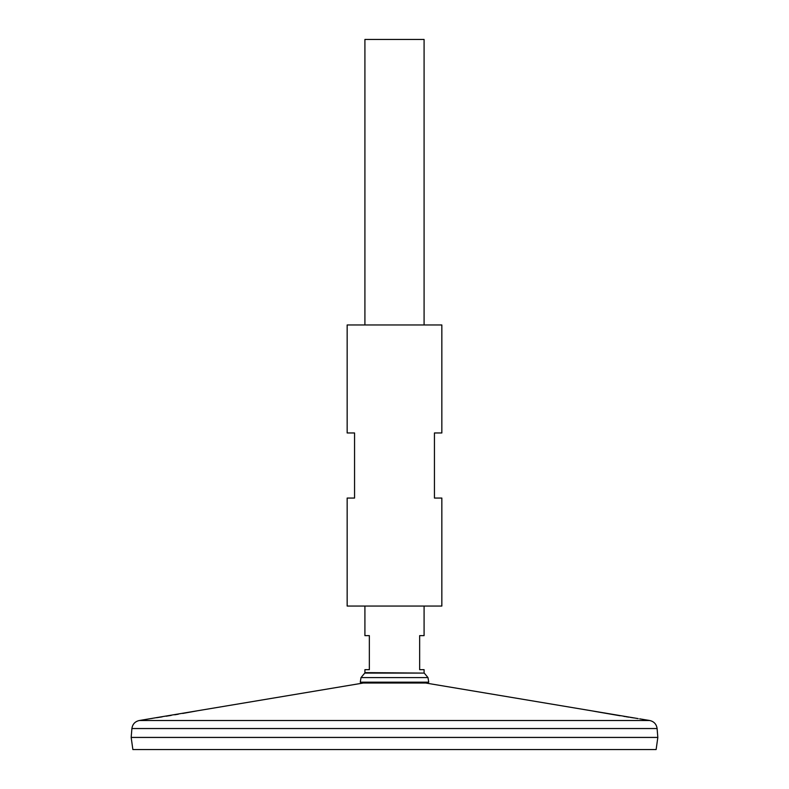 <?xml version="1.0" encoding="UTF-8"?>
<svg xmlns="http://www.w3.org/2000/svg" width="789" height="789" viewBox="0 0 789 789"><rect width="100%" height="100%" fill="white"/><g stroke="black" fill="none" stroke-linecap="round" stroke-linejoin="round"><path stroke-width="1.18" d="M441.84 324.969L347.16 324.969L347.16 432.964L354.557 432.964L354.557 498.056L347.16 498.056L347.16 606.051L441.84 606.051L441.84 498.056L434.443 498.056L434.443 432.964L441.84 432.964L441.84 324.969M156.557 717.724L158.579 717.418M159.033 717.339L162.189 716.846M166.193 716.205L171.233 715.386M174.714 714.804L178.314 714.203M182.703 713.443L196.471 710.968M363.256 683.027L149.486 718.809M149.644 718.779L150.383 718.671M151.202 718.552L152.218 718.394M425.744 683.027L638.202 718.611M637.719 718.532L636.595 718.365M633.656 717.911L630.539 717.428M628.774 717.152L625.825 716.688M624.947 716.55L623.843 716.373M620.075 715.761L595.843 711.579M595.685 711.55L592.569 710.968M427.539 683.027L361.461 683.027L360.277 682.189L428.723 682.189L427.539 683.027M361.007 677.593L364.745 673.096L424.255 673.096L427.993 677.593L361.007 677.593L360.277 682.189M424.087 324.969L424.087 39.45L364.912 39.45L364.912 324.969M364.912 606.051L364.912 635.638L369.351 635.638L369.351 669.664L364.912 669.664L364.912 672.622L424.255 673.096M424.087 672.622L424.087 669.664L419.649 669.664L419.649 635.638L424.087 635.638L424.087 606.051M656.132 749.55L132.868 749.55L131.171 737.449L657.829 737.449L656.132 749.55M131.901 728.543L657.099 728.543L657.829 737.419L131.171 737.419L131.901 728.543C132.532 724.184 134.988 721.511 139.278 720.515L649.722 720.515L639.642 718.828M149.358 718.828L139.278 720.515M427.993 677.593L428.723 682.189M657.099 728.543C656.468 724.184 654.012 721.511 649.722 720.515"/></g></svg>
